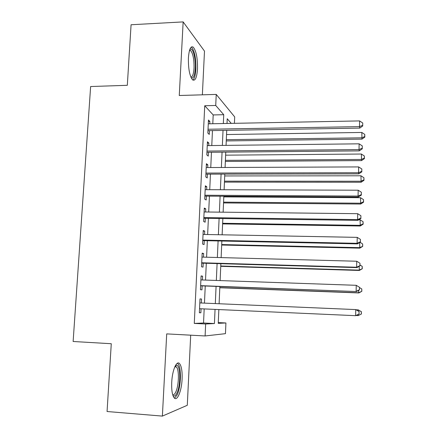 <?xml version="1.0" encoding="UTF-8"?>
<svg xmlns="http://www.w3.org/2000/svg" width="438" height="438" viewBox="0 0 438 438"><rect width="100%" height="100%" fill="white"/><g stroke="black" fill="none" stroke-linecap="round" stroke-linejoin="round"><path stroke-width="0.66" d="M182.088 379.177C182.367 371.555 181.567 366.425 179.684 363.775C176.799 359.833 172.26 370 171.734 382.297C171.45 389.973 172.238 395.125 174.094 397.764C177.166 401.86 181.628 391.046 182.088 379.177M197.489 69.056C197.68 58.413 196.29 51.12 193.311 47.184C190.738 45.645 189.101 49.209 188.411 57.882C188.236 68.662 189.616 75.971 192.545 79.809C195.195 81.337 196.843 77.75 197.489 69.056M218.277 322.587L225.915 322.965L225.46 333.663L205.099 335.957L205.652 323.983L214.423 323.545L215.053 309.403M202.367 94.822L204.491 51.115L183.15 21.9L131.077 24.752L127.316 85.306L90.633 86.532L73.13 341.492L111.274 343.726L107.064 411.517L162.378 416.1L187.289 405.287L190.694 335.18M212.791 123.735L213.196 114.937L204.732 105.744L215.726 105.465L216.235 94.416L234.697 116.913L234.423 123.319M201.338 302.992L201.524 299.006L200.007 298.886L199.35 312.765L200.878 312.776L201.064 308.779M202.416 279.97L202.597 276.203L201.091 275.913L200.44 289.677L201.951 289.863L202.142 285.872M203.489 257.128L203.659 253.58L202.17 253.115L201.524 266.769L203.024 267.136L203.21 263.178M204.557 234.472L204.716 231.133L203.237 230.498L202.597 244.043L204.081 244.585L204.267 240.654M205.614 211.987L205.761 208.86L204.3 208.055L203.665 221.497L205.132 222.203L205.318 218.305M206.659 189.681L206.802 186.763L205.351 185.789L204.721 199.131L206.178 200.002L206.358 196.136M207.705 167.546L207.831 164.836L206.397 163.697L205.772 176.936L207.212 177.97L207.393 174.132M208.734 145.586L208.855 143.073L207.431 141.781L206.813 154.91L208.242 156.109L208.417 152.298M204.732 105.744L194.275 323.419L203.528 323.003L204.185 308.916M204.453 303.123L205.252 285.987M205.526 280.079L206.303 263.265M206.588 257.216L207.355 240.719M207.639 234.527L208.395 218.348M208.685 212.019L209.424 196.153M209.725 189.692L210.448 174.127M210.755 167.535L211.461 152.271M211.773 145.547L212.468 130.584M209.758 123.79L209.868 121.479L208.461 120.028L207.842 133.059L209.26 134.417L209.435 130.633M205.099 335.957L166.708 333.887L162.378 416.1M194.275 323.419L205.652 323.983M183.15 21.9L179.268 95.5L216.235 94.416M218.847 309.573L218.244 323.353L225.915 322.965M231.253 123.379L227.229 118.742L227.026 123.461M226.72 130.343L226.063 145.383M225.762 152.139L225.088 167.475M224.798 174.1L224.114 189.742M223.829 196.235L223.128 212.184M222.849 218.54L222.132 234.801M221.858 241.026L221.13 257.604M220.861 263.687L220.122 280.583M219.86 286.523L219.104 303.753M223.336 123.532L223.73 114.707L215.726 105.465M215.31 303.589L216.076 286.386M216.339 280.451L217.095 263.577M217.363 257.5L218.102 240.944M218.381 234.73L219.104 218.491M219.389 212.14L220.1 196.213M220.385 189.731L221.086 174.105M221.376 167.491L222.061 152.172M222.362 145.427L223.03 130.409M213.196 114.937L223.73 114.707M203.528 323.003L214.423 323.545M208.389 121.507L209.868 121.479M207.371 143.089L208.855 143.073M206.342 164.841L207.831 164.836M205.307 186.758L206.802 186.763M204.261 208.849L205.761 208.86M203.21 231.111L204.716 231.133M202.148 253.542L203.659 253.58M201.08 276.154L202.597 276.203M200.002 298.946L201.524 299.006M199.356 312.705L200.878 312.776M207.957 130.661L359.779 128.104L359.483 126.626L208.023 129.248M362.697 125.306L362.746 123.023L362.697 125.306L359.483 126.626L359.598 120.915L208.28 123.823M359.779 128.104L362.806 125.903M362.746 123.023L359.598 120.915M226.254 140.932L361.969 139.136L361.821 132.451L226.539 134.537M226.309 139.678L361.711 137.833L364.734 136.574L364.827 137.099L364.772 134.422L364.734 136.574M361.821 132.451L364.772 134.422M364.827 137.099L361.969 139.136M189.84 49.406L190.36 49.1C193.103 47.923 195.885 59.081 195.31 68.394C194.784 75.621 193.415 78.78 191.214 77.86M190.875 77.11C192.594 76.88 193.645 73.874 194.034 68.087C194.187 59.557 193.059 53.721 190.65 50.578L189.572 50.195M192.84 80.044C194.505 78.698 195.512 75.046 195.874 69.084C196.065 58.511 194.669 51.273 191.691 47.364L191.264 47.063M175.386 365.648L176.394 365.259C180.587 364.619 180.938 385.133 176.897 393.083C175.539 395.87 174.22 396.669 172.933 395.487M172.698 394.742C173.716 395.043 174.724 394.156 175.726 392.087C178.923 385.774 179.366 369.858 176.437 366.951L175.036 366.343M174.527 398.197L177.127 394.917C181.069 387.033 181.6 367.383 177.981 363.775L177.385 363.244M206.933 152.314L359.313 150.886L359.018 149.582L206.993 151.072M362.248 148.219L362.292 145.92L362.248 148.219L359.018 149.582L359.133 143.823L207.251 145.602M359.313 150.886L362.357 148.745M362.292 145.92L359.133 143.823M205.904 174.138L358.848 173.853L358.547 172.725L205.953 173.065M361.788 171.318L361.832 169.002L361.788 171.318L358.547 172.725L358.662 166.922L206.216 167.551M358.848 173.853L361.897 171.773M361.832 169.002L358.662 166.922M204.864 196.125L358.377 197.007L358.07 196.065L204.907 195.233M361.328 194.609L361.372 192.271L361.328 194.609L358.07 196.065L358.191 190.212L205.17 189.676M358.377 197.007L361.443 194.992M361.372 192.271L358.191 190.212M203.818 218.288L357.906 220.352L357.589 219.591L203.851 217.571M360.863 218.091L360.907 215.737L360.863 218.091L357.589 219.591L357.709 213.689L204.113 211.97M357.906 220.352L360.978 218.403M360.907 215.737L357.709 213.689M225.356 161.452L361.542 160.609L361.388 154.034L225.63 155.167M225.406 160.346L361.279 159.454L364.312 158.156L364.411 158.622L364.356 155.994L364.312 158.156M361.388 154.034L364.356 155.994M364.411 158.622L361.542 160.609M224.448 182.12L361.115 182.241L360.956 175.786L224.716 175.95M224.491 181.168L360.846 181.244L363.89 179.909L363.989 180.314L363.934 177.729L363.89 179.909M360.956 175.786L363.934 177.729M363.989 180.314L361.115 182.241M223.533 202.936L360.682 204.037L360.518 197.702L223.796 196.886M223.566 202.142L360.408 203.205L363.463 201.83L363.567 202.17L363.507 199.629L363.463 201.83M360.518 197.702L363.507 199.629M363.567 202.17L360.682 204.037M222.614 223.911L360.244 226.008L360.08 219.788L358.815 219.772M222.641 223.276L359.965 225.335L363.036 223.922L363.14 224.19L363.08 221.705L363.036 223.922M360.08 219.788L363.08 221.705M363.14 224.19L360.244 226.008M202.761 240.621L357.424 243.889L357.107 243.314L202.789 240.084M360.392 241.771L360.441 239.394L360.392 241.771L357.107 243.314L357.227 237.369L203.051 234.439M357.424 243.889L360.512 242.006M360.441 239.394L357.227 237.369M221.683 245.039L359.806 248.143L359.625 242.548M221.705 244.563L359.521 247.64L362.708 246.386L362.648 243.95L362.604 246.183M360.031 242.296L362.648 243.95M362.708 246.386L359.806 248.143M201.699 263.134L356.943 267.618L356.62 267.235L201.715 262.778M359.921 265.647L359.97 263.249L359.921 265.647L356.62 267.235L356.746 261.24L201.984 257.09M356.943 267.618L360.041 265.8M359.97 263.249L356.746 261.24M220.747 266.32L359.363 270.454L359.149 266.326M220.763 266.008L359.072 270.115L362.275 268.757L362.215 266.364L362.171 268.614M360.058 265.023L362.215 266.364M362.275 268.757L359.363 270.454M200.626 285.817L356.461 291.544L200.631 285.653M359.445 289.721L359.494 287.301L359.445 289.721L356.127 291.358L356.253 285.308L200.905 279.92M356.461 291.544L359.565 289.797M359.494 287.301L356.253 285.308M219.805 287.761L358.914 292.934L358.623 292.77L358.673 290.301M219.81 287.618L358.623 292.77L361.837 291.297L361.777 288.96L361.733 291.226M359.609 287.629L361.777 288.96M361.837 291.297L358.914 292.934M359.089 313.997L359.012 311.555L359.089 313.997L355.634 315.683L199.542 308.708M358.963 313.991L355.634 315.683L355.76 309.584L359.138 311.566M199.816 302.926L355.76 309.584L359.012 311.555M356.258 315.519L358.169 315.601L358.191 314.479M358.262 311.007L358.284 309.88L356.362 309.797M361.399 314.019L358.169 315.601L361.399 314.019L361.334 311.73L361.29 314.019M361.334 311.73L358.284 309.88L361.443 311.736M189.649 49.965L190.36 49.1M189.446 50.633L190.65 50.578M175.255 366.316L176.394 365.259M174.811 366.841L176.437 366.951"/></g></svg>
